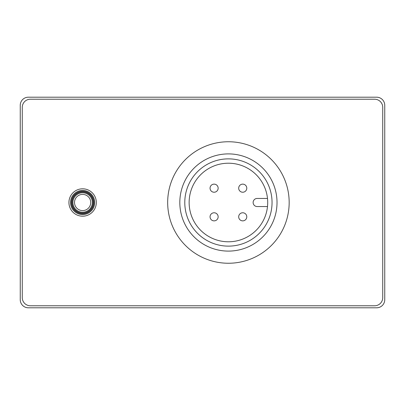 <?xml version="1.0" encoding="UTF-8"?>
<svg xmlns="http://www.w3.org/2000/svg" width="405" height="405" viewBox="0 0 405 405"><rect width="100%" height="100%" fill="white"/><g stroke="black" fill="none" stroke-linecap="round" stroke-linejoin="round"><path stroke-width="0.61" d="M20.25 105.3L20.25 299.7A8.1 8.1 0 0 0 28.35 307.8L376.65 307.8A8.1 8.1 0 0 0 384.75 299.7L384.75 105.3A8.1 8.1 0 0 0 376.65 97.2L28.35 97.2A8.1 8.1 0 0 0 20.25 105.3M22.275 107.325L22.275 297.675A8.1 8.1 0 0 0 30.375 305.775L374.625 305.775A8.1 8.1 0 0 0 382.725 297.675L382.725 107.325A8.1 8.1 0 0 0 374.625 99.225L30.375 99.225A8.1 8.1 0 0 0 22.275 107.325M82.62 212.22A9.72 9.72 0 0 0 91.039 197.64A9.72 9.72 0 0 0 74.201 197.64A9.72 9.72 0 0 0 82.62 212.22A9.72 9.72 0 0 0 91.039 197.64A9.72 9.72 0 0 0 74.201 197.64A9.72 9.72 0 0 0 82.62 212.22M82.62 214.569A12.069 12.069 0 0 0 93.074 196.465A12.069 12.069 0 0 0 72.166 196.465A12.069 12.069 0 0 0 82.62 214.569A12.069 12.069 0 0 0 93.074 196.465A12.069 12.069 0 0 0 72.166 196.465A12.069 12.069 0 0 0 82.62 214.569M267.497 198.45L257.175 198.45A4.05 4.05 0 0 0 253.125 202.5A4.05 4.05 0 0 0 257.175 206.55L267.497 206.55M267.705 202.5A39.285 39.285 0 0 1 208.777 236.52A39.285 39.285 0 0 1 208.777 168.48A39.285 39.285 0 0 1 267.705 202.5M272.049 202.5A43.629 43.629 0 0 1 206.606 240.286A43.629 43.629 0 0 1 206.606 164.714A43.629 43.629 0 0 1 272.049 202.5M277.02 202.5A48.6 48.6 0 0 1 204.12 244.59A48.6 48.6 0 0 1 204.12 160.41A48.6 48.6 0 0 1 277.02 202.5M246.787 188.183A4.05 4.05 0 0 0 240.712 184.675A4.05 4.05 0 0 0 240.712 191.686A4.05 4.05 0 0 0 246.787 188.183M246.787 216.817A4.05 4.05 0 0 0 240.712 213.314A4.05 4.05 0 0 0 240.712 220.325A4.05 4.05 0 0 0 246.787 216.817M218.153 188.183A4.05 4.05 0 0 0 212.078 184.675A4.05 4.05 0 0 0 212.078 191.686A4.05 4.05 0 0 0 218.153 188.183M218.153 216.817A4.05 4.05 0 0 0 212.078 213.314A4.05 4.05 0 0 0 212.078 220.325A4.05 4.05 0 0 0 218.153 216.817M289.17 202.5A60.75 60.75 0 0 1 198.045 255.109A60.75 60.75 0 0 1 198.045 149.89A60.75 60.75 0 0 1 289.17 202.5M82.62 216.189A13.689 13.689 0 0 0 94.476 195.655A13.689 13.689 0 0 0 70.764 195.655A13.689 13.689 0 0 0 82.62 216.189M82.62 210.6A8.1 8.1 0 0 0 89.637 198.45A8.1 8.1 0 0 0 75.603 198.45A8.1 8.1 0 0 0 82.62 210.6M82.62 213.03A10.53 10.53 0 0 0 91.738 197.235A10.53 10.53 0 0 0 73.502 197.235A10.53 10.53 0 0 0 82.62 213.03M82.62 213.759A11.259 11.259 0 0 0 92.37 196.87A11.259 11.259 0 0 0 72.87 196.87A11.259 11.259 0 0 0 82.62 213.759"/></g></svg>
